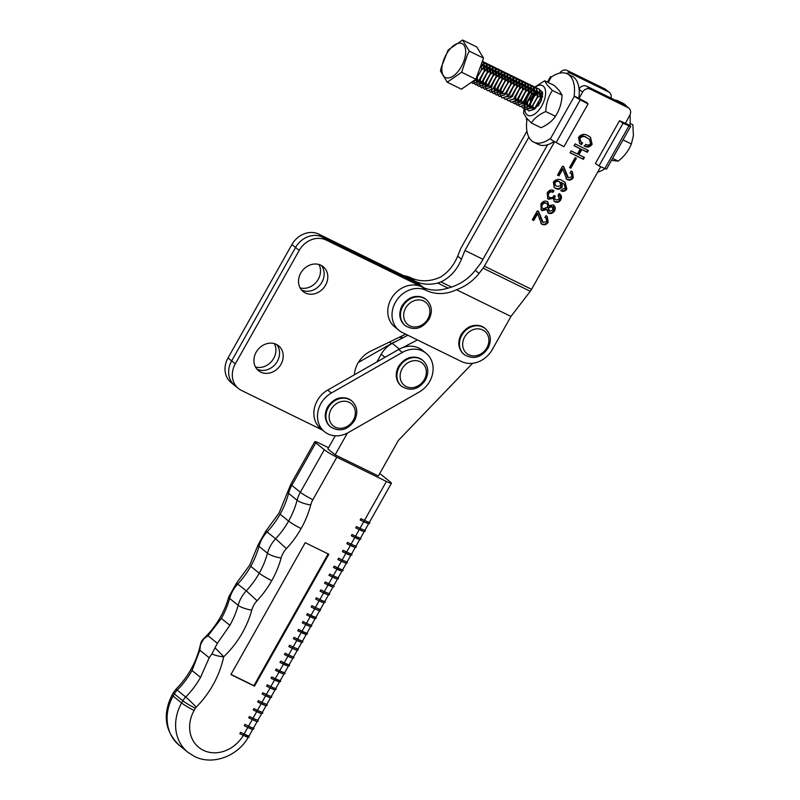 <?xml version="1.0" encoding="UTF-8"?>
<svg xmlns="http://www.w3.org/2000/svg" width="800" height="800" viewBox="0 0 800 800"><rect width="100%" height="100%" fill="white"/><g stroke="black" fill="none" stroke-linecap="round" stroke-linejoin="round"><path stroke-width="1.2" d="M256.85 369.02A15.97 13.71 129 0 0 257.12 369.16A15.97 13.71 129 0 0 275.69 363.79A15.97 13.71 129 0 0 276.64 344.54A15.97 13.71 129 0 1 275.69 363.79A15.97 13.71 129 0 1 257.12 369.16A15.97 13.71 129 0 1 256.85 369.02M276.37 344.41A15.97 13.71 129 0 0 256.99 350.88A15.97 13.71 129 0 0 258.52 370.68A15.97 13.71 129 0 0 260.76 372.11A15.97 13.71 129 0 0 280.15 365.63A15.97 13.71 129 0 0 278.61 345.83A15.97 13.71 129 0 0 276.37 344.41M301.44 289.89A15.97 13.71 129 0 0 301.71 290.02A15.97 13.71 129 0 0 320.28 284.65A15.97 13.71 129 0 0 321.23 265.41A15.97 13.71 129 0 1 320.28 284.65A15.97 13.71 129 0 1 301.71 290.02A15.97 13.71 129 0 1 301.44 289.89M320.96 265.27A15.97 13.71 129 0 0 301.58 271.74A15.97 13.71 129 0 0 303.12 291.54A15.97 13.71 129 0 0 305.36 292.97A15.97 13.71 129 0 0 324.74 286.5A15.97 13.71 129 0 0 323.2 266.7A15.97 13.71 129 0 0 320.96 265.27M425.4 289.12A24.34 20.89 129 0 0 421.98 286.95L326.14 240.04A21.3 18.28 129 0 0 299.21 250.42L235.3 363.85A21.3 18.28 129 0 0 238.43 388.5A21.3 18.28 129 0 0 241.42 390.4L322.44 430.06M354.32 374.85A25.86 22.19 -51 0 1 370.61 351.2L405.66 334.16M528.87 137.14L464.94 250.46L461.47 259.18C457.03 269.86 450.19 277.44 440.95 281.91L437.74 283.04A39.56 33.94 -51 0 1 414.71 281.06A24.34 20.89 129 0 1 418.11 283.23L421.75 286.17A24.34 20.89 129 0 0 418.34 284L322.5 237.09A21.3 18.28 129 0 0 295.57 247.47L231.65 360.9A21.3 18.28 129 0 0 234.79 385.55A21.3 18.28 129 0 1 231.65 360.9L295.57 247.47A21.3 18.28 129 0 1 322.5 237.09L418.34 284A24.34 20.89 129 0 1 421.75 286.17L423.63 287.69M255.48 366.98A15.97 13.71 129 0 0 271.94 360.98A15.97 13.71 129 0 0 274.36 343.64M300.08 287.85A15.97 13.71 129 0 0 316.53 281.84A15.97 13.71 129 0 0 318.95 264.5M547.57 144.76L480.73 263.23L475.27 270.34C468.38 279.04 459.46 284.93 448.5 288.01L445.03 288.93A39.56 33.94 -51 0 1 422 286.95L414.69 281.05L318.85 234.15A21.3 18.28 129 0 0 291.92 244.53L228.01 357.96A21.3 18.28 129 0 0 231.14 382.61L238.43 388.5M547.38 201.55L548.92 205.66L553.09 204.88C555.32 206.19 555.8 208.18 554.55 210.88C552.88 213.36 550.84 214.12 548.43 213.15L546.75 209.51L542.25 210.65L541.22 210L540.86 204.16C542.57 201.31 544.74 200.43 547.38 201.55L547.95 201.92M553.09 204.88L553.92 205.4M553.61 205.17L553.94 210.38C552.27 212.87 550.23 213.63 547.82 212.66L548.43 213.15L547.71 212.7M562.22 186.81C560.33 189.23 558.16 189.78 555.7 188.48L554.26 187.58L553.36 182.01C556.19 178.97 559.25 178.55 562.56 180.75L565.09 182.33L566.87 189.05C565.34 191.2 563.48 191.83 561.3 190.96L562.35 189.1L565.42 188.27L564.18 184.25L562.13 182.92L562.22 186.81L561.62 186.32C559.73 188.74 557.55 189.29 555.09 187.98L555.7 188.48M570.84 168.19L569.55 167.55L575.15 157.63L576.44 158.26L570.84 168.19L569.63 167.4M582.57 142.79L581.52 144.65L579.71 143.49L578.51 137.44C581.28 134.15 584.36 133.53 587.75 135.57L590.47 137.26L592.12 144.28C589.95 147.13 587.47 147.77 584.67 146.2L585.71 144.34C587.5 145.51 589.14 145.26 590.63 143.58L589.38 139.32L586.74 137.71C584.38 136.05 582.12 136.22 579.95 138.23L580.79 141.7L582.57 142.79M399.04 330.42A24.34 20.89 -51 0 1 396.7 300.24A24.34 20.89 -51 0 1 426.25 290.39L422 286.95A24.34 20.89 129 0 0 392.45 296.8A24.34 20.89 129 0 0 394.79 326.98L399.04 330.42A24.34 20.89 -51 0 0 402.44 332.59L461.44 361.51A24.34 20.89 -51 0 0 492.22 349.67L510.96 316.44L530.27 291.29A9.13 4.6 -63.9 0 0 531.57 289.32L600.73 166.73M625.29 123.19L630.11 125.64A6.09 0.6 -150.6 0 1 630.69 126.32A6.09 0.6 -150.6 0 1 628.96 125.83L623.07 123.24L619.5 120.74L625.39 123.33L629.78 115.24A6.09 5.22 129 0 0 628.89 108.19A6.09 5.22 129 0 0 628.04 107.65L590.28 89.14A6.09 5.22 129 0 0 582.59 92.1L579.02 98.43M554.61 141.7L484.38 266.18A9.13 4.6 116.1 0 1 483.08 268.16L530.27 291.29M583.41 159.31L570.09 152.78L571.14 150.91L577.43 154L580.35 148.83L574.06 145.75L575.11 143.89L588.43 150.42L587.38 152.28L581.83 149.56L578.91 154.72L584.46 157.44L583.41 159.31L570.18 152.62M572.09 171.56L572.77 177.02C571.09 179.56 569.04 180.26 566.6 179.11L562.82 169.01L558.97 175.83L557.49 175.1L562.51 166.21L563.75 166.82L568.34 177.78L571.91 176.75L571.3 173.58L570.11 172.84L571.16 170.98L572.41 171.8L573.37 177.51C571.7 180.06 569.65 180.75 567.21 179.6L566.37 179.07M567.1 176.89L568.34 177.78M559.11 193.58C561.44 194.94 562.02 196.97 560.86 199.69C559.41 202.08 557.56 202.84 555.29 202L554.23 201.33L553.32 198.29L548.65 199.27L547.76 198.72L547.22 192.9C549.06 190.06 551.31 189.28 553.98 190.54L552.93 192.4C551.27 191.49 549.85 191.92 548.67 193.67C547.81 195.48 548.21 196.75 549.86 197.49C551.6 198.17 552.98 197.52 553.99 195.55L555.28 196.19C554.31 197.98 554.62 199.28 556.21 200.08L559.35 199.01L558.06 195.44L559.11 193.58L559.82 194.08M548.41 196.47L549.86 197.49M554.86 199.11L556.21 200.08M558.1 195.38L558.75 195.91L558.06 195.44M546.89 216.22L547.57 221.68C545.9 224.22 543.85 224.92 541.41 223.77L537.63 213.66L533.78 220.49L532.3 219.76L537.32 210.87L538.56 211.48L543.15 222.44L546.72 221.41L546.1 218.23L544.91 217.5L545.96 215.64L547.21 216.46L548.18 222.17C546.51 224.71 544.45 225.41 542.02 224.26L541.18 223.73M541.9 221.54L543.15 222.44M628.89 108.19L625.24 105.24A6.09 5.22 129 0 0 624.39 104.7L628.04 107.65M579.07 88.94A6.09 5.22 129 0 1 586.64 86.19L624.39 104.7M426.25 290.39A39.56 33.94 129 0 0 456.51 289.74C465.7 286.29 473.21 280.85 479.05 273.4L483.08 268.16M456.51 289.74L510.96 316.44M581.89 142.44L580.91 144.16L581.52 144.65M580.91 144.16L579.42 143.24M590.15 137.01L592.12 144.28M591.51 143.79C589.34 146.64 586.86 147.27 584.06 145.71M589.38 139.32L586.74 137.71M586.13 137.22C583.77 135.56 581.51 135.73 579.34 137.74L579.95 138.23M579.34 137.74L580.79 141.7M574.14 145.59L580.35 148.83M587.73 150.08L586.77 151.78L587.38 152.28M586.77 151.78L581.83 149.56M581.22 149.06L578.3 154.23L578.91 154.72M583.77 157.1L582.8 158.81M575.75 157.92L570.23 167.7M562.82 169.01L562.21 168.52L558.37 175.34L558.97 175.83M558.37 175.34L557.58 174.95M563.15 166.33L566.11 173.24M565.51 172.75L567.73 177.29M571.3 173.58L570.17 172.72M572.77 177.02L573.37 177.51M566.6 179.11L566.09 178.82M555.09 187.98L553.97 187.33M564.77 182.08L566.87 189.05M566.26 188.56C564.73 190.7 562.87 191.34 560.69 190.47M564.18 184.25L562.13 182.92M561.52 182.43L561.62 186.32M559.14 181.52L560.35 182.4L559.14 181.52C557.36 180.41 555.71 180.66 554.21 182.29L554.89 185.08L556.86 186.41L560.92 185.78L559.75 182.02C557.97 180.9 556.32 181.16 554.81 182.78L555.5 185.57M554.21 182.29L554.81 182.78M548.65 199.27L548.04 198.78L552.71 197.8L553.32 198.29M548.04 198.78L547.47 198.46M553.27 190.23L552.32 191.91L552.93 192.4M552.32 191.91C550.67 191 549.25 191.43 548.06 193.18L548.67 193.67M548.06 193.18C547.21 194.99 547.6 196.26 549.25 197M554.67 195.7C553.7 197.49 554.01 198.79 555.6 199.59M559.5 193.84L560.86 199.69M560.25 199.2C558.81 201.58 556.95 202.35 554.69 201.51L555.29 202M554.69 201.51L553.96 201.09M542.25 210.65L541.64 210.16L546.14 209.02L546.75 209.51M541.64 210.16L540.95 209.76M547.62 201.69L548.92 205.66M553.94 210.38L554.55 210.88M545.77 202.95L546.93 203.78L545.77 202.95C544.17 202.22 542.82 202.7 541.73 204.4C540.85 206.2 541.19 207.5 542.74 208.32M551.39 206.23L552.72 207.17L551.39 206.23L547.84 207.39L548.83 210.78M548.45 207.88L549.44 211.27L553.07 210.15L552 206.72L548.45 207.88L547.84 207.39M548.15 210.36L549.44 211.27M542.34 204.89C541.46 206.69 541.8 207.99 543.35 208.81L547.15 207.25C548.08 205.54 547.82 204.27 546.38 203.44C544.78 202.71 543.43 203.19 542.34 204.89L541.73 204.4M542.09 207.91L543.35 208.81M537.63 213.66L537.02 213.17L533.17 219.99L533.78 220.49M533.17 219.99L532.39 219.61M537.95 210.99L540.92 217.9M540.31 217.41L542.54 221.95M546.1 218.23L544.98 217.38M547.57 221.68L548.18 222.17M541.41 223.77L540.9 223.48M526.94 131.15L461.29 247.51A9.13 4.6 -63.9 0 0 460.25 249.7L457.69 256.12L461.47 259.18M610.94 98.11A6.09 5.22 129 0 0 609.45 92.47L605.8 89.53A6.09 5.22 129 0 0 604.95 88.98L567.2 70.47A6.09 5.22 129 0 0 559.67 73.16M403.92 275.78A24.34 20.89 -51 0 1 410.45 277.62A39.56 33.94 129 0 0 440.71 276.97C448.28 272.22 453.94 265.27 457.69 256.12M609.45 92.47A6.09 5.22 129 0 0 608.6 91.93L604.95 88.98M566.34 73.45A6.09 5.22 129 0 1 570.84 73.42L608.6 91.93M464.94 250.46L482.96 259.29M347.41 433.05L335.14 454.83L327.85 448.94L335.25 435.8M376.86 361.96L381.21 354.23A24.04 20.63 -51 0 1 392.3 343.39L407.82 335.22M472.59 363.29L399.34 439.39A9.13 7.83 129 0 0 397.74 441.53L378.36 475.98L335.14 454.83M402.9 347.54L417.39 339.92M431.44 360.39A24.34 20.89 129 0 0 426.1 353.27A24.34 20.89 129 0 0 402.33 352.42L331.35 393.02A24.34 20.89 129 0 0 324.51 431.73A24.34 20.89 129 0 0 348.28 432.58L419.26 391.98A24.34 20.89 129 0 0 431.44 360.39M426.1 353.27L422.45 350.33A24.34 20.89 129 0 0 398.68 349.47L327.7 390.07A24.34 20.89 129 0 0 320.86 428.78L324.51 431.73M395.61 341.65A24.34 20.89 129 0 0 391.39 343.58L358.37 362.47M403.13 337.69A24.34 20.89 129 0 0 399.05 337.38M548.19 82.48L551.21 77.13A38.03 19.17 116.1 0 1 567.26 73.85L571.98 76.16A38.03 19.17 116.1 0 1 578.86 98.3L586.92 102.64L588.05 103.94L563.94 146.66L556.16 142.55A6.09 0.6 29.4 0 1 550.32 138.94L550.04 138.71A38.03 19.17 116.1 0 1 533.78 142.15A38.03 19.17 116.1 0 1 531.92 140.96A38.03 19.17 116.1 0 1 526.86 120.29L527.52 119.12M526.93 118.46L526.41 119.4A6.09 0.6 29.4 0 0 526.9 120.01L526.86 120.29M554.16 141.44A38.03 19.17 116.1 0 1 538.5 144.46L533.78 142.15M567.26 73.85A38.03 19.17 116.1 0 1 574.14 95.99L574.42 96.21A6.09 0.6 -150.6 0 0 580.26 99.83L588.05 103.94M551.21 77.13L551.01 77.28A6.09 0.6 -150.6 0 1 550.51 76.67A6.09 0.6 -150.6 0 1 551.57 76.89M578.86 98.3L574.14 95.99M611.51 160.33L618.19 161.13C624.37 156.3 628.76 150.58 631.35 143.95L633.41 135.65L632.84 124.72L630.06 123.36M612.6 158.39L618.19 161.13M623.04 139.88L631.35 143.95M531.32 122.96L541.03 127.71C547.62 124.8 552.42 120.99 555.43 116.29C559.45 110.16 561.68 103.12 562.11 95.19L559.35 90.7L554.38 85.52L544.67 80.76L546.92 84.61L552.4 90.43C548.38 96.57 546.16 103.6 545.73 111.53C539.14 114.45 534.33 118.26 531.32 122.96L526.35 117.77L523.59 113.28L524.11 108.39M524.74 108.46A16.55 8.34 -63.9 0 0 526.58 114.34A16.55 8.34 -63.9 0 0 541.12 106.96A16.55 8.34 -63.9 0 0 543.78 86.61A16.55 8.34 -63.9 0 0 535.46 87.06A16.55 8.34 -63.9 0 0 534.42 87.87M534.28 87.98A16.55 8.34 -63.9 0 0 533.53 88.65M532.99 89.18A16.55 8.34 -63.9 0 0 532.13 90.09M531.91 90.35A16.55 8.34 -63.9 0 0 524.99 105.14M524.94 105.47A16.55 8.34 -63.9 0 0 524.73 108.18M530.27 92.18L531.91 89.95M532.51 89.23L534.1 87.55M534.22 87.44L544.67 80.76M542.77 94.07L542.06 93.04M541.25 92.64L542.6 96.15M538.82 92.17L538.02 92.41M537.8 92.49L534.8 94.54M534.5 94.84L531.3 99.31L529.51 104.94M529.47 105.46L529.69 107.7M531.49 94.7L534.85 92.03L529.92 100.12L534.73 93.49M534.99 93.29L537.76 91.83M538.19 106L541.69 99.69M532.62 109.57L534.09 109.26M534.8 108.93L540.95 101.53L542.62 92.22L539.82 89.83M562.11 95.19L552.4 90.43M555.43 116.29L545.73 111.53M472.87 83.48L478.41 81.77L484.33 71.43L484.87 68.49L483.38 61.84L482.44 61.07M482.43 61.1L483.15 61.73L484.64 68.38L484.11 71.32L478.19 81.66L472.76 83.43L471.59 82.35M471.31 82.37L475.46 80.33L481.38 69.99L481.72 63.06M528.92 110.96L534.45 109.25L540.37 98.91L540.91 95.97L539.42 89.31L536.62 88.05M528.05 94.05L524.85 100.59M524.66 101.27L524.49 101.97M524.43 101.16L528.26 93.35M528.65 92.85L531.9 89.65M532.12 89.49L534.39 88.29M534.56 88.23L536.4 87.94M536.54 87.94L539.19 89.2L540.68 95.86L540.15 98.8L534.23 109.14L528.8 110.9L527.64 109.83M524.83 108.36L526.08 109.57L531.5 107.8L537.42 97.46L537.96 94.52L536.47 87.87L533.68 86.6M525.1 92.61L521.9 99.14M521.71 99.82L521.54 100.52M521.48 99.71L525.31 91.9M525.7 91.4L528.95 88.2M529.17 88.05L531.44 86.84M531.61 86.78L533.45 86.49M533.59 86.5L536.25 87.76L537.74 94.41L537.2 97.35L531.28 107.69L525.85 109.46L524.69 108.38M523.02 108.07L528.55 106.36L534.47 96.02L535.01 93.08L533.52 86.42L530.73 85.16M522.15 91.16L518.95 97.7M518.76 98.38L518.59 99.07M518.03 103.02L518.39 98.85M518.54 98.27L522.36 90.45M522.75 89.96L526 86.76M526.22 86.6L528.49 85.4M528.66 85.34L530.5 85.05M530.64 85.05L533.3 86.31L534.79 92.97L534.25 95.91L528.33 106.25L522.9 108.01L521.74 106.94M520.07 106.62L525.6 104.91L531.52 94.57L532.06 91.63L530.57 84.97L527.78 83.71M527.64 83.71L525.77 84.06M525.6 84.12L523.28 85.42M523.06 85.59L519.64 89.12M519.2 89.72L516 96.25M515.81 96.93L515.64 97.63M515.59 96.82L519.41 89.01M519.8 88.51L523.05 85.31M523.27 85.16L525.55 83.95M525.71 83.89L527.55 83.6M527.69 83.6L530.35 84.86L531.84 91.52L531.3 94.46L525.38 104.8L519.96 106.57L518.79 105.49M517.12 105.17L522.66 103.47L528.58 93.13L529.11 90.19L527.62 83.53L524.83 82.26M524.69 82.26L522.82 82.61M522.65 82.68L520.33 83.97M520.11 84.14L516.69 87.67M516.25 88.27L513.05 94.81M512.86 95.49L512.69 96.18M512.36 96.6L512.49 95.95M512.64 95.38L516.46 87.56M516.85 87.06L520.1 83.86M520.32 83.71L522.6 82.5M522.76 82.45L524.6 82.15M524.74 82.16L527.4 83.42L528.89 90.08L528.35 93.02L522.43 103.36L517.01 105.12L515.84 104.04M514.17 103.73L519.71 102.02L525.63 91.68L526.16 88.74L524.67 82.08L521.88 80.82M521.74 80.82L519.87 81.17M519.7 81.23L517.38 82.53M517.16 82.69L513.74 86.23M513.3 86.82L510.1 93.36M509.91 94.04L509.74 94.74M509.69 93.93L513.51 86.12M513.9 85.62L517.16 82.42M517.37 82.26L519.65 81.06M519.81 81L521.65 80.71M521.79 80.71L524.45 81.97L525.94 88.63L525.4 91.57L519.48 101.91L514.06 103.67L512.89 102.6M511.22 102.28L516.76 100.57L522.68 90.23L523.21 87.29L521.72 80.64L518.93 79.37M518.79 79.37L516.92 79.72M516.75 79.78L514.43 81.08M514.21 81.25L510.79 84.78M506.96 92.59L506.68 93.82M506.46 93.71L506.59 93.06M510.95 84.17L514.21 80.97M514.42 80.82L516.7 79.61M516.86 79.55L518.7 79.26M518.84 79.27L521.5 80.53L522.99 87.18L522.45 90.12L516.53 100.46L511.11 102.23L509.94 101.15M508.27 100.83L513.81 99.13L519.73 88.79L520.26 85.85L518.77 79.19L515.98 77.93M515.84 77.92L513.97 78.27M513.8 78.34L511.48 79.64M511.26 79.8L507.84 83.33M508 82.73L511.26 79.53M511.47 79.37L513.75 78.16M513.91 78.11L515.75 77.82M515.89 77.82L518.55 79.08L520.04 85.74L519.5 88.68L513.58 99.02L508.16 100.78L506.99 99.7M505.32 99.39L510.86 97.68L516.78 87.34L517.31 84.4L515.82 77.74L513.03 76.48M504.45 82.49L501.25 89.02M501.06 89.7L500.89 90.4M500.29 93.23L500.69 90.17M500.84 89.59L504.66 81.78M505.05 81.28L507.72 78.53M508.52 77.93L510.8 76.72M510.96 76.66L512.8 76.37M512.94 76.37L515.6 77.63L517.09 84.29L516.55 87.23L510.63 97.57L505.21 99.34L504.04 98.26M502.37 97.94L507.91 96.23L513.83 85.9L514.36 82.96L512.87 76.3L510.08 75.03M501.5 81.04L498.3 87.58M498.11 88.26L497.94 88.95M497.38 92.89L497.74 88.72M497.89 88.14L501.71 80.33M502.1 79.83L505.36 76.63M505.57 76.48L507.85 75.27M508.01 75.22L509.85 74.92M509.99 74.93L512.65 76.19L514.14 82.85L513.6 85.79L507.68 96.12L502.26 97.89L501.09 96.81M499.42 96.5L504.96 94.79L510.88 84.45L511.41 81.51L509.92 74.85L507.13 73.59M506.99 73.59L505.12 73.94M504.95 74L502.63 75.3M502.41 75.46L498.99 78.99M498.55 79.59L495.36 86.13M495.16 86.81L494.99 87.51M494.94 86.7L498.76 78.88M499.15 78.39L502.41 75.19M502.62 75.03L504.9 73.83M505.06 73.77L506.9 73.48M507.04 73.48L509.7 74.74L511.19 81.4L510.65 84.34L504.73 94.68L499.31 96.44L498.14 95.37M496.47 95.05L502.01 93.34L507.93 83L508.46 80.06L506.97 73.41L504.18 72.14M504.04 72.14L502.17 72.49M502 72.55L499.68 73.85M499.46 74.02L496.04 77.55M495.6 78.15L492.41 84.68M492.21 85.36L492.04 86.06M491.99 85.25L495.81 77.44M496.2 76.94L499.46 73.74M499.67 73.59L501.95 72.38M502.12 72.32L503.95 72.03M504.09 72.04L506.75 73.3L508.24 79.95L507.7 82.89L501.78 93.23L496.36 95L495.19 93.92M493.52 93.6L499.06 91.9L504.98 81.56L505.51 78.62L504.02 71.96L501.23 70.69M501.09 70.69L499.22 71.04M499.05 71.11L496.73 72.41M496.51 72.57L493.09 76.1M492.65 76.7L489.46 83.24M489.26 83.92L489.09 84.61M488.76 85.03L488.9 84.38M489.04 83.81L492.86 75.99M493.25 75.5L496.51 72.3M496.72 72.14L499 70.93M499.17 70.88L501 70.58M501.14 70.59L503.8 71.85L505.29 78.51L504.75 81.45L498.83 91.79L493.41 93.55L492.24 92.47M490.57 92.16L496.11 90.45L502.03 80.11L502.56 77.17L501.07 70.51L498.28 69.25M498.14 69.25L496.27 69.6M496.1 69.66L493.78 70.96M493.56 71.12L490.14 74.66M489.71 75.26L486.51 81.79M486.31 82.47L486.14 83.17M486.09 82.36L489.92 74.55M490.3 74.05L493.56 70.85M493.77 70.7L496.05 69.49M496.22 69.43L498.05 69.14M498.19 69.14L500.85 70.4L502.34 77.06L501.8 80L495.88 90.34L490.46 92.11L489.29 91.03M487.62 90.71L493.16 89L499.08 78.66L499.61 75.72L498.12 69.07L495.33 67.8M495.19 67.8L493.32 68.15M493.15 68.21L490.83 69.51M490.61 69.68L487.19 73.21M486.76 73.81L483.56 80.35M483.36 81.02L483.19 81.72M482.63 85.66L483 81.49M483.14 80.91L486.97 73.1M487.35 72.6L490.61 69.4M490.82 69.25L493.1 68.04M493.27 67.99L495.1 67.69M495.24 67.7L497.9 68.96L499.39 75.61L498.85 78.55L492.93 88.89L487.51 90.66L486.34 89.58M484.67 89.27L490.21 87.56L496.13 77.22L496.67 74.28L495.18 67.62L492.38 66.36M492.24 66.36L490.37 66.71M490.2 66.77L487.88 68.07M487.66 68.23L484.24 71.76M483.81 72.36L480.61 78.9M480.41 79.58L480.24 80.28M479.68 84.22L480.05 80.05M480.19 79.47L484.02 71.65M484.4 71.16L487.66 67.96M487.87 67.8L490.15 66.6M490.32 66.54L492.16 66.25M492.29 66.25L494.95 67.51L496.44 74.17L495.9 77.11L489.98 87.45L484.56 89.21L483.39 88.14M481.72 87.82L487.26 86.11L493.18 75.77L493.72 72.83L492.23 66.17L489.43 64.91M489.29 64.91L487.42 65.26M487.25 65.32L484.93 66.62M484.71 66.79L481.29 70.32M477.47 78.13L477.18 79.36M476.73 82.77L477.1 78.6M481.45 69.71L484.71 66.51M484.92 66.36L487.2 65.15M487.37 65.09L489.21 64.8M489.34 64.81L492 66.06L493.49 72.72L492.95 75.66L487.03 86L481.61 87.77L480.44 86.69M478.77 86.37L484.31 84.67L490.23 74.33L490.77 71.39L489.28 64.73L486.48 63.46M486.34 63.46L484.47 63.81M484.31 63.88L481.98 65.17M481.97 64.91L484.25 63.7M484.42 63.65L486.26 63.35M486.39 63.36L489.05 64.62L490.54 71.28L490 74.22L484.08 84.56L478.66 86.32L477.49 85.24M475.82 84.93L481.36 83.22L487.28 72.88L487.82 69.94L486.33 63.28L483.53 62.02M483.39 62.02L482.03 62.21M482.1 62.03L483.31 61.91M483.44 61.91L486.1 63.17L487.59 69.83L487.06 72.77L481.14 83.11L475.71 84.87L474.54 83.8M579.83 135.82L583.88 134.43M533.23 106.83L532.96 109.55M527.56 109.7L526.9 107.59M526.88 107.35L527.1 103.83M524.38 102.49L524.13 105.78M524.15 106.02L524.76 108.23M518.71 105.36L518.05 103.25M515.76 103.92L515.1 101.8M515.08 101.57L515.3 98.05M501.01 96.68L500.35 94.57M498.06 95.24L497.41 93.13M495.11 93.79L494.46 91.68M494.43 91.45L494.66 87.92M492.16 92.35L491.51 90.23M491.48 90L491.71 86.48M486.26 89.45L485.61 87.34M485.54 86L485.81 83.58M483.31 88.01L482.66 85.89M480.36 86.56L479.71 84.45M477.41 85.12L476.76 83M474.46 83.67L473.81 81.56M465.45 54.94A18.88 9.52 -63.9 0 0 456.16 44.03A18.88 9.52 -63.9 0 0 442.09 66.19A18.88 9.52 -63.9 0 0 451.38 77.1A18.88 9.52 -63.9 0 0 465.45 54.94M469.3 51.15L467.48 54.58L461.61 72.26L447.21 82.22L440.48 71.07L441.33 67.17L448.16 49.96L462.57 40L469.3 51.15L483.52 58.12L475.84 79.23L461.43 89.2L447.21 82.22M462.57 40L476.79 46.97L483.52 58.12M475.84 79.23L461.61 72.26M542.64 96.98L540.34 99.03M539.96 99.48L536.46 106.64M540.75 94.93L537.39 97.59M540.69 93.08L538.03 93.38M537.8 93.48L534.44 96.14M534.06 96.59L530.56 103.74M530.46 104.28L530.83 108.07M530.96 108.27L535.82 107.47M540.35 97.98L539.18 92.51L537.96 91.7M537.74 91.63L535.08 91.93M531.11 95.14L527.61 102.3M527.52 102.84L527.89 106.63M528.01 106.82L532.87 106.02M537.4 96.53L536.23 91.06L535.01 90.25M534.79 90.19L532.13 90.49M531.9 90.59L528.54 93.25M534.45 95.09L533.28 89.61L532.06 88.81M531.84 88.74L529.18 89.04M528.95 89.14L525.59 91.8M525.21 92.25L521.72 99.41M521.62 99.95L521.99 103.73M522.11 103.93L526.97 103.13M531.5 93.64L530.33 88.17L529.11 87.36M528.89 87.29L526.23 87.59M526 87.7L522.64 90.36M522.26 90.8L518.77 97.96M518.67 98.5L519.04 102.29M519.16 102.48L524.02 101.68M528.55 92.2L527.38 86.72L526.16 85.91M525.94 85.85L523.28 86.15M523.05 86.25L519.69 88.91M519.31 89.36L515.82 96.51M515.72 97.05L516.09 100.84M516.21 101.04L521.07 100.24M525.6 90.75L524.43 85.27L523.21 84.47M522.99 84.4L520.33 84.7M520.1 84.8L516.74 87.47M522.65 89.3L521.48 83.83L520.26 83.02M520.04 82.95L517.38 83.26M517.15 83.36L513.79 86.02M519.7 87.86L518.53 82.38L517.31 81.57M517.09 81.51L514.43 81.81M514.2 81.91L510.84 84.57M510.46 85.02L506.97 92.17M506.87 92.72L507.24 96.5M507.36 96.7L512.22 95.9M516.75 86.41L515.58 80.94L514.36 80.13M514.14 80.06L511.48 80.36M513.8 84.96L512.63 79.49L511.41 78.68M511.19 78.62L508.53 78.92M508.3 79.02L504.94 81.68M504.56 82.13L501.07 89.28M500.97 89.82L501.34 93.61M501.46 93.8L506.32 93.01M510.85 83.52L509.68 78.04L508.46 77.24M508.24 77.17L505.58 77.47M505.35 77.57L502 80.23M501.61 80.68L498.12 87.84M498.02 88.38L498.39 92.17M498.51 92.36L503.37 91.56M507.9 82.07L506.73 76.6L505.51 75.79M505.29 75.72L502.63 76.03M502.4 76.13L499.05 78.79M498.66 79.23L495.17 86.39M495.07 86.93L495.44 90.72M495.56 90.91L500.42 90.11M504.95 80.63L503.78 75.15L502.57 74.34M502.35 74.28L499.68 74.58M499.45 74.68L496.1 77.34M502 79.18L500.83 73.71L499.62 72.9M499.4 72.83L496.73 73.13M496.5 73.24L493.15 75.9M492.76 76.34L490.86 79.19M499.05 77.73L497.88 72.26L496.67 71.45M496.45 71.39L493.79 71.69M493.55 71.79L490.2 74.45M489.81 74.9L486.32 82.05M486.22 82.59L486.59 86.38M486.71 86.57L491.58 85.78M496.1 76.29L494.93 70.81L493.72 70.01M493.5 69.94L490.84 70.24M490.6 70.34L487.25 73M486.86 73.45L483.37 80.61M483.27 81.15L483.64 84.93M483.76 85.13L488.63 84.33M493.15 74.84L491.98 69.37L490.77 68.56M490.55 68.49L487.89 68.79M487.65 68.9L484.3 71.56M483.92 72L480.42 79.16M480.32 79.7L480.69 83.49M480.81 83.68L485.68 82.88M490.2 73.4L489.04 67.92L487.82 67.11M487.6 67.05L484.94 67.35M484.71 67.45L481.35 70.11M477.37 78.25L477.74 82.04M477.86 82.24L482.73 81.44M487.25 71.95L486.09 66.48L484.87 65.67M484.65 65.6L481.99 65.9M474.91 80.79L479.78 79.99M484.3 70.5L483.14 65.03L481.92 64.22M275.02 689.84L271.4 696.27A10.65 1.05 -150.6 0 1 266.37 694.48L270.83 686.56L267.29 684.83L266.58 686.17L267.29 684.83M275.11 689.67A10.65 1.05 -150.6 0 1 270.17 687.92L275.11 689.85L276.15 689.38L275.95 688.19M254.5 686.15L328.82 554.25L305.22 542.7L230.9 674.59L254.5 686.15L253.9 685.65L328.13 553.91M262.09 694.06L262.83 692.75L266.37 694.48L265.67 695.82L262.09 694.06M266.63 686.19L270.09 687.88M279.48 681.92L275.86 688.35A10.65 1.05 29.4 0 1 270.83 686.56L274.55 679.97L271.09 678.28M271.75 676.92L271.04 678.26L271.75 676.92L275.29 678.65L279.04 672.08L279.75 670.74L276.21 669L275.47 670.32L276.21 669M275.54 670.36L279.01 672.06M288.4 666.1L284.78 672.53A10.65 1.05 29.4 0 1 279.75 670.74L283.46 664.15L280 662.45M280.67 661.09L279.96 662.43L280.67 661.09L284.21 662.82L287.92 656.23M284.46 654.53L287.96 656.25L288.67 654.91L285.13 653.18L284.42 654.52L285.13 653.18M297.32 650.27L293.69 656.7A10.65 1.05 29.4 0 1 288.67 654.91L292.38 648.32L288.84 646.58L289.59 645.26L293.13 647L297.59 639.08L294.05 637.35L293.34 638.69L294.05 637.35M293.38 638.71L296.84 640.4M306.23 634.44L302.61 640.87A10.65 1.05 29.4 0 1 297.59 639.08L301.3 632.49L297.84 630.79M298.5 629.44L297.8 630.78L298.5 629.44L302.05 631.17L305.76 624.58M302.3 622.88L305.8 624.6L306.5 623.25L302.96 621.52L302.26 622.86L302.96 621.52M315.15 618.61L311.53 625.04A10.65 1.05 29.4 0 1 306.5 623.25L310.22 616.66L306.76 614.97M307.42 613.61L306.72 614.95L307.42 613.61L310.96 615.34L314.72 608.77L315.42 607.43L311.88 605.69L311.18 607.04L317.98 610.23L320.29 610.64L320.54 609.05M324.07 602.79L320.45 609.22A10.65 1.05 29.4 0 1 315.42 607.43L319.14 600.84L315.68 599.14M316.34 597.78L315.64 599.12L316.34 597.78L319.88 599.51L323.64 592.94L324.34 591.6L320.8 589.87L320.06 591.19L320.8 589.87M320.14 591.22L323.6 592.92M332.99 586.96L329.37 593.39A10.65 1.05 29.4 0 1 324.34 591.6L328.06 585.01L324.6 583.31M325.26 581.95L324.55 583.3L325.26 581.95L328.8 583.69L332.55 577.11L333.26 575.77L329.72 574.04L328.98 575.36L329.72 574.04M329.05 575.4L332.52 577.09M334.18 566.13L333.47 567.47L334.18 566.13L337.72 567.86L337.01 569.2L333.51 567.48M347.3 561.57L347.05 563.16L344.74 562.74L337.93 559.55L341.47 561.29L342.18 559.94L338.64 558.21L337.89 559.53L338.64 558.21M350.83 555.31L347.2 561.73A10.65 1.05 29.4 0 1 342.18 559.94L345.89 553.35L342.43 551.66M343.1 550.3L342.39 551.64L343.1 550.3L346.64 552.03L350.39 545.46L351.1 544.12L347.56 542.38L346.81 543.7L347.56 542.38M346.89 543.74L350.35 545.44M352.01 534.47L351.31 535.81L352.01 534.47L355.56 536.2L354.85 537.55L351.35 535.83M355.81 527.91L359.31 529.63L360.01 528.29L356.47 526.56L355.77 527.9L356.47 526.56M368.66 523.65L365.04 530.08A10.65 1.05 29.4 0 1 360.01 528.29L363.73 521.7L360.19 519.96L360.93 518.64L364.47 520.38L386.4 481.47L336.83 457.21L312.86 499.73A19.78 16.97 129 0 0 310.74 504.94A89.48 76.78 -51 0 1 301.11 528.57A10.65 1.05 -150.5 0 1 288.6 521.08A78.83 67.64 129 0 0 297.09 500.26L288.58 493.38A78.83 67.64 -51 0 1 280.09 514.2L288.6 521.08L280.08 514.22A78.83 67.64 -51 0 1 267.14 531.88A30.43 26.11 129 0 0 258.99 546.35A78.83 67.64 -51 0 1 250.74 566.3L259.24 573.18A78.83 67.64 129 0 0 267.5 553.22L258.99 546.35A10.65 2.48 15.3 0 1 258.09 544.89L265.88 531.03L275.65 538.76A78.83 67.64 129 0 0 288.59 521.1A10.65 9.14 -51 0 1 288.6 521.08A10.65 9.14 -51 0 1 288.6 521.09A10.65 1.06 -150.7 0 0 301.11 528.57A89.48 76.78 -51 0 1 286.42 548.62A19.78 16.97 129 0 0 281.12 558.02A89.48 76.78 -51 0 1 271.75 580.67A10.65 1.05 -150.5 0 1 259.24 573.18L250.73 566.32A78.83 67.64 -51 0 1 237.79 583.98A30.43 26.11 129 0 0 229.64 598.45A78.83 67.64 -51 0 1 221.38 618.41L208.01 635.74L203.78 638.84L200.49 644.68L199.86 650.21L192.02 670.51A78.83 67.64 -51 0 1 177.19 690.13A15.21 13.05 129 0 0 174.34 693.9L173.11 696.09A42.6 36.55 129 0 0 179.38 745.39C164.83 731.33 162.4 714.5 172.1 694.9A10.65 1.05 29.4 0 0 173.11 696.09L181.62 702.96A10.65 1.05 29.4 0 0 194.13 710.45A31.95 27.41 129 0 0 203.31 750.27A31.95 27.41 129 0 0 243.32 735.37M249.2 735.67L248.95 737.26L246.63 736.84L239.83 733.66L243.37 735.39L244.08 734.05L240.54 732.31L239.83 733.66L240.54 732.31M252.72 729.41L249.1 735.84A10.65 1.05 29.4 0 1 244.08 734.05L247.79 727.46L244.33 725.76M244.99 724.4L244.29 725.74L244.99 724.4L248.54 726.13L252.29 719.56L253 718.22L249.45 716.49L248.71 717.81L249.45 716.49M248.79 717.84L252.25 719.54M253.91 708.57L253.21 709.92L253.91 708.57L257.45 710.31L256.75 711.65L253.25 709.93M257.71 702.02L261.21 703.73L261.91 702.39L258.37 700.66L257.67 702L258.37 700.66M328.53 447.72L319.81 443.45A10.65 1.05 29.4 0 0 314.79 441.66A10.65 1.05 29.4 0 0 315.8 442.85L291.84 485.37A30.43 26.11 129 0 0 288.58 493.38A10.65 2.54 -165.3 0 1 287.68 491.92L290.83 484.19A10.65 1.05 -150.6 0 0 291.84 485.37L300.35 492.25L324.31 449.72L315.8 442.85M265.71 695.84A10.65 1.05 29.4 0 0 270.65 697.59M271.49 696.1L271.69 697.3L270.52 697.75L265.63 695.8L261.91 702.39A10.65 1.05 29.4 0 0 266.94 704.18L270.56 697.75M266.2 705.5A10.65 1.05 -150.6 0 1 261.25 703.75M266.1 705.67L262.48 712.09A10.65 1.05 -150.6 0 1 257.45 710.31L261.17 703.72M274.63 680.01A10.65 1.05 29.4 0 0 279.57 681.76M283.94 674.01L280.32 680.44A10.65 1.05 -150.6 0 1 275.29 678.65L274.55 679.97M284.03 673.85A10.65 1.05 -150.6 0 1 279.09 672.09M256.71 711.63L253 718.22A10.65 1.05 29.4 0 0 258.02 720.01L261.64 713.58M256.79 711.66A10.65 1.05 29.4 0 0 261.74 713.41M257.28 721.33A10.65 1.05 -150.6 0 1 252.33 719.58M257.18 721.49L253.56 727.92A10.65 1.05 -150.6 0 1 248.54 726.13L247.83 727.48A10.65 1.05 29.4 0 0 252.82 729.24M172.1 694.9L173.33 692.72A10.65 1.05 29.4 0 0 174.34 693.9L182.85 700.78L181.62 702.96A42.6 36.55 -51 0 0 187.88 752.26L194.38 756.4C212.59 765.78 237.73 756.24 248.35 737.15L243.33 735.37M292.46 648.35A10.65 1.05 29.4 0 0 297.41 650.1M292.95 658.02A10.65 1.05 -150.6 0 1 288 656.27M292.86 658.18L289.23 664.61A10.65 1.05 -150.6 0 1 284.21 662.82L283.47 664.14M301.78 642.36L298.15 648.79A10.65 1.05 -150.6 0 1 293.13 647L292.38 648.31M301.87 642.19A10.65 1.05 -150.6 0 1 296.92 640.44M283.55 664.18A10.65 1.05 29.4 0 0 288.49 665.93M328.53 594.87L324.91 601.3A10.65 1.05 -150.6 0 1 319.88 599.51L319.18 600.86A10.65 1.05 29.4 0 0 324.16 602.62M328.62 594.71A10.65 1.05 -150.6 0 1 323.68 592.96M319.71 610.54A10.65 1.05 -150.6 0 1 314.76 608.78M319.61 610.7L315.99 617.13A10.65 1.05 -150.6 0 1 310.96 615.34L310.22 616.66M328.14 585.04A10.65 1.05 29.4 0 0 333.08 586.79M337.45 579.05L333.83 585.48A10.65 1.05 -150.6 0 1 328.8 583.69L328.06 585M337.54 578.88A10.65 1.05 -150.6 0 1 332.6 577.13M310.3 616.7A10.65 1.05 29.4 0 0 315.25 618.45M310.79 626.36A10.65 1.05 -150.6 0 1 305.84 624.61M310.69 626.53L307.07 632.96A10.65 1.05 -150.6 0 1 302.05 631.17L301.3 632.49M301.38 632.53A10.65 1.05 29.4 0 0 306.33 634.28M345.97 553.39A10.65 1.05 29.4 0 0 350.92 555.14M346.46 563.05A10.65 1.05 -150.6 0 1 341.51 561.3M346.37 563.22L342.74 569.65A10.65 1.05 -150.6 0 1 337.72 567.86L341.43 561.27M355.29 547.39L351.66 553.82A10.65 1.05 -150.6 0 1 346.64 552.03L345.89 553.35M355.38 547.23A10.65 1.05 -150.6 0 1 350.43 545.47M337.05 569.22A10.65 1.05 29.4 0 0 342 570.97M336.97 569.18L333.26 575.77A10.65 1.05 29.4 0 0 338.29 577.56L341.91 571.13M364.2 531.56L360.58 537.99A10.65 1.05 -150.6 0 1 355.56 536.2L359.27 529.61M364.3 531.4A10.65 1.05 -150.6 0 1 359.35 529.65M354.89 537.56A10.65 1.05 29.4 0 0 359.84 539.31M354.81 537.53L351.1 544.12A10.65 1.05 29.4 0 0 356.12 545.91L359.74 539.48M363.81 521.73A10.65 1.05 29.4 0 0 368.76 523.48M386.4 481.47A10.65 1.05 29.4 0 0 391.42 483.26A10.65 1.05 29.4 0 0 390.41 482.07L381.9 475.19A10.65 1.05 29.4 0 0 379.68 473.59M391.42 483.26L369.5 522.17A10.65 1.05 -150.6 0 1 364.47 520.38L363.77 521.72L360.23 519.99L360.93 518.64M324.31 449.72A10.65 1.05 29.4 0 0 336.83 457.21M217.35 643.3L229.88 625.29A78.83 67.64 129 0 0 238.14 605.32L229.64 598.45A10.65 2.48 15.3 0 1 228.74 596.99L236.53 583.13L246.29 590.86A78.83 67.64 129 0 0 259.23 573.2A10.65 9.14 -51 0 1 259.24 573.18A10.65 9.14 -51 0 1 259.24 573.19A10.65 1.06 -150.7 0 0 271.75 580.67A89.48 76.78 -51 0 1 257.06 600.72A19.78 16.97 129 0 0 251.77 610.12A89.48 76.78 -51 0 1 223.66 656.83A10.65 2.8 -168.1 0 1 211.91 653.92L217.35 643.3L208.01 635.74M215.21 648.08A10.65 0.82 46.3 0 1 223.66 656.83A89.48 76.78 -51 0 1 196.22 707.13A4.56 3.92 129 0 0 195.36 708.26A10.65 1.05 29.4 0 1 182.85 700.78A15.21 13.05 -51 0 1 185.7 697.01A78.83 67.64 129 0 0 200.53 677.39L209.2 657.76L211.91 653.92M200.49 644.68A10.65 2.8 -168.1 0 1 200.48 644.33L200.48 644.33C196.77 661.33 188.57 676.33 175.9 689.31A10.65 0.65 44.8 0 1 177.19 690.13L185.7 697.01A10.65 0.65 44.8 0 1 196.22 707.13M228.74 596.99C224.24 612.97 215.85 626.91 203.55 638.81A10.65 0.82 46.3 0 1 203.78 638.84M333.47 567.47L341.87 571.13L343.04 570.68L342.84 569.48M306.72 614.95L315.11 618.61L316.28 618.16L316.08 616.96M314.72 608.77L311.18 607.04L311.88 605.69M289.59 645.26L288.88 646.61L295.69 649.79L297.9 650.24L298.25 648.62M262.83 692.75L262.13 694.09L265.67 695.82M230.98 674.44L253.9 685.65M621.12 103.1A38.03 19.17 -63.9 0 0 620.09 102.15A38.03 19.17 -63.9 0 0 618.24 100.96A38.03 19.17 -63.9 0 0 614.78 99.99M626.68 106.41A38.03 19.17 -63.9 0 0 624.81 104.46A38.03 19.17 -63.9 0 0 622.96 103.28L618.24 100.96M597.69 172.12A38.03 19.17 -63.9 0 0 605.04 168.63M629.83 125.42A38.03 19.17 -63.9 0 0 629.91 115M619.5 120.74L595.4 163.46L598.97 165.96L604.86 168.55A6.09 0.6 29.4 0 0 606.59 169.04L630.69 126.32M623.07 123.24L598.97 165.96M326.14 240.04L318.85 234.15M299.21 250.42L291.92 244.53M235.3 363.85L228.01 357.96M531.57 289.32L484.38 266.18M586.64 86.19L590.28 89.14M579.1 89.28L582.59 92.1M479.05 273.4L475.27 270.34M414.71 281.06L410.45 277.62M570.84 73.42L567.2 70.47M437.74 283.04L448.1 288.12M440.95 281.91L451.53 287.1M381.21 354.23L385 357.3M392.3 343.39L399.36 349.1M402.33 352.42L398.68 349.47M331.35 393.02L327.7 390.07M391.39 343.58L389.48 342.03M461.81 335.24A16.74 14.36 129 0 0 464.28 354.6C473.3 359.85 481.21 357.72 488.01 348.21C491.81 340.48 490.91 333.94 485.32 328.58A16.74 14.36 129 0 0 461.81 335.24M464.67 336.95A14.3 12.27 129 0 0 468.78 354.77A14.3 12.27 129 0 0 486.86 347.81A14.3 12.27 129 0 0 482.76 329.98A14.3 12.27 129 0 0 464.67 336.95M485.07 328.38A16.74 14.36 129 0 0 484.83 328.18A16.74 14.36 129 0 0 461.33 334.84A16.74 14.36 129 0 0 463.79 354.21A16.74 14.36 129 0 0 464.04 354.4M402.82 306.31A16.74 14.36 129 0 0 405.28 325.68C414.3 330.93 422.22 328.8 429.02 319.29C432.82 311.56 431.92 305.02 426.33 299.65A16.74 14.36 129 0 0 402.82 306.31M405.68 308.02A14.3 12.27 129 0 0 409.79 325.85A14.3 12.27 129 0 0 427.87 318.88A14.3 12.27 129 0 0 423.76 301.05A14.3 12.27 129 0 0 405.68 308.02M426.08 299.46A16.74 14.36 129 0 0 425.84 299.26A16.74 14.36 129 0 0 402.34 305.92A16.74 14.36 129 0 0 404.8 325.29A16.74 14.36 129 0 0 405.04 325.48M399.27 367.03A16.74 14.36 129 0 0 401.73 386.4C410.75 391.64 418.66 389.51 425.47 380.01C429.26 372.28 428.37 365.73 422.78 360.37A16.74 14.36 129 0 0 399.27 367.03M402.13 368.74A14.3 12.27 129 0 0 406.24 386.57A14.3 12.27 129 0 0 424.32 379.6A14.3 12.27 129 0 0 420.21 361.77A14.3 12.27 129 0 0 402.13 368.74M422.53 360.17A16.74 14.36 129 0 0 422.29 359.98A16.74 14.36 129 0 0 398.78 366.63A16.74 14.36 129 0 0 401.25 386A16.74 14.36 129 0 0 401.49 386.2M328.29 407.62A16.74 14.36 129 0 0 330.75 426.99C339.77 432.24 347.68 430.11 354.49 420.6C358.28 412.87 357.38 406.32 351.79 400.96A16.74 14.36 129 0 0 328.29 407.62M331.15 409.33A14.3 12.27 129 0 0 335.26 427.16A14.3 12.27 129 0 0 353.34 420.19A14.3 12.27 129 0 0 349.23 402.36A14.3 12.27 129 0 0 331.15 409.33M351.55 400.77A16.74 14.36 129 0 0 351.31 400.57A16.74 14.36 129 0 0 327.8 407.23A16.74 14.36 129 0 0 330.26 426.6A16.74 14.36 129 0 0 330.51 426.79M550.32 138.94L574.42 96.21M556.16 142.55L580.26 99.83M195.36 708.26L194.13 710.45M310.74 504.94A10.65 2.54 -165.3 0 1 297.09 500.26A30.43 26.11 -51 0 1 300.35 492.25A10.65 1.05 -150.6 0 0 312.86 499.73M281.12 558.02A10.65 2.48 -164.7 0 1 267.5 553.22A30.43 26.11 -51 0 1 275.65 538.76L286.42 548.62M251.77 610.12A10.65 2.48 -164.7 0 1 238.14 605.32A30.43 26.11 -51 0 1 246.29 590.86L257.06 600.72M229.88 625.29L221.38 618.41M209.2 657.76L199.86 650.21M200.53 677.39L192.02 670.51M325 601.14L325.2 602.34L324.03 602.78L319.14 600.83M253.65 727.76L253.85 728.96L252.69 729.4L247.79 727.45M628.96 125.83L604.86 168.55M485.32 328.58L484.83 328.18C475.81 322.94 467.9 325.06 461.1 334.57C457.3 342.3 458.2 348.85 463.79 354.21L464.28 354.6M426.33 299.65L425.84 299.26C416.82 294.01 408.91 296.14 402.1 305.65C398.31 313.38 399.21 319.93 404.8 325.29L405.28 325.68M422.78 360.37L422.29 359.98C413.27 354.73 405.36 356.86 398.55 366.36C394.76 374.09 395.65 380.64 401.25 386L401.73 386.4M351.79 400.96L351.31 400.57C342.29 395.32 334.37 397.45 327.57 406.96C323.78 414.69 324.67 421.23 330.26 426.6L330.75 426.99M547.44 82.11L550.51 76.67M187.88 752.26L179.38 745.39M314.79 441.66L290.83 484.19M265.88 531.03L279.07 513.04A10.65 10.65 0 0 1 279.08 513.02L287.68 491.92M173.33 692.72L175.9 689.31M236.53 583.13L249.71 565.14A10.65 10.65 0 0 1 249.72 565.12L258.09 544.89M203.55 638.81A10.65 10.65 0 0 0 200.48 644.33M369.59 522L369.79 523.2L368.62 523.65L363.77 521.72M355.77 527.9L363.57 531.43L365.17 531.31L365.13 529.91M346.85 543.73L354.66 547.26L356.26 547.14L356.22 545.74M360.67 537.83L360.87 539.03L359.71 539.47L351.31 535.81M329.01 575.38L336.82 578.91L338.42 578.8L338.38 577.4M351.76 553.65L351.95 554.85L350.79 555.3L342.39 551.64M293.34 638.69L301.15 642.22L302.75 642.11L302.71 640.71M307.16 632.79L307.36 633.99L306.2 634.44L297.8 630.78M302.26 622.86L310.06 626.39L311.66 626.28L311.62 624.88M333.92 585.31L334.12 586.51L332.95 586.96L324.55 583.3M320.09 591.21L327.9 594.74L329.5 594.62L329.46 593.22M319.18 600.86L315.64 599.12M275.5 670.35L283.31 673.88L284.91 673.76L284.87 672.36M289.33 664.45L289.53 665.65L288.36 666.09L279.96 662.43M284.42 654.52L292.23 658.05L293.83 657.93L293.79 656.53M247.83 727.48L244.29 725.74M262.57 711.93L262.77 713.13L261.02 713.45L253.21 709.92M248.75 717.83L256.55 721.36L258.15 721.24L258.11 719.84M280.41 680.27L280.61 681.47L279.44 681.92L271.04 678.26M270.13 687.91L266.58 686.17M257.67 702L265.47 705.53L267.07 705.42L267.03 704.02"/></g></svg>

